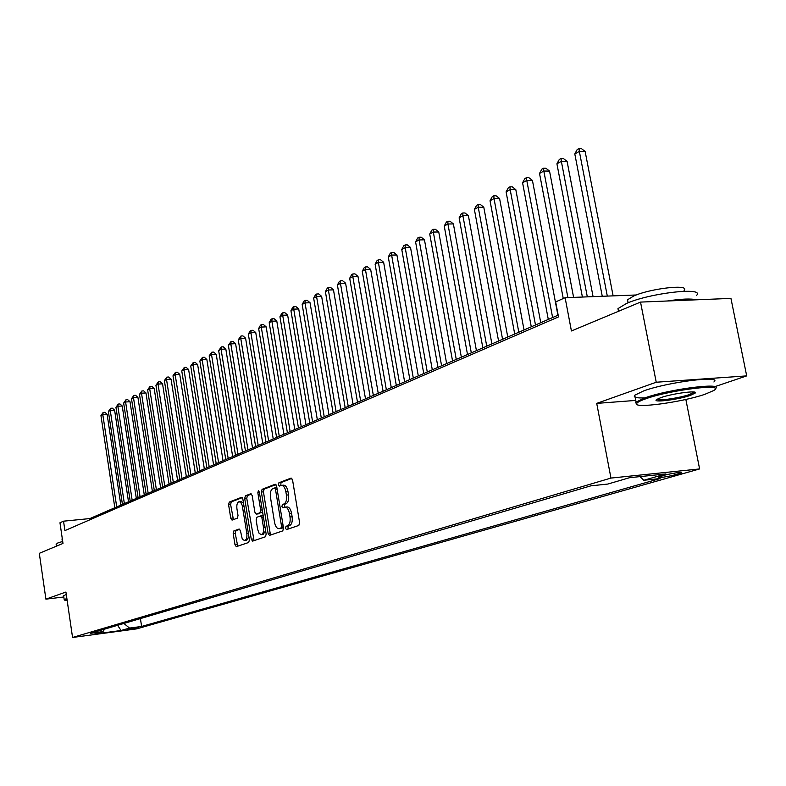 <?xml version="1.0" encoding="UTF-8"?>
<svg xmlns="http://www.w3.org/2000/svg" width="786" height="786" viewBox="0 0 786 786"><rect width="100%" height="100%" fill="white"/><g stroke="black" fill="none" stroke-linecap="round" stroke-linejoin="round"><path stroke-width="1.18" d="M285.485 528.231L286.487 529.617L298.827 525.431L299.604 522.651L292.559 479.991L291.125 478.055L278.873 482.8L278.352 484.736L279.335 486.082L281.319 485.365C283.461 485.345 284.964 487.418 285.839 491.564L286.418 495.092C286.949 499.729 286.133 502.686 284.001 503.944L282.439 504.514L281.909 506.449L282.901 507.815L284.856 507.137C287.028 507.127 288.55 509.23 289.435 513.435L290.014 516.962C290.545 521.619 289.729 524.557 287.588 525.775L286.016 526.315L285.485 528.231M285.141 507.108L286.959 506.931C289.13 506.921 290.653 509.014 291.537 513.219L292.127 516.746C292.647 521.393 291.842 524.331 289.68 525.549L288.108 526.089L288.02 529.096M291.871 478.369L280.975 482.604L280.808 485.522M281.634 485.335L283.422 485.168C285.564 485.149 287.077 487.212 287.941 491.368L288.521 494.885C289.051 499.523 288.246 502.47 286.104 503.738L284.532 504.307L284.404 507.275M138.572 627.69L127.057 629.36L138.572 627.69M233.864 530.904L233.196 533.498L234.994 544.757L236.301 546.663L248.71 542.458L249.408 539.825L242.864 499.189L241.557 497.312L229.257 502.087L228.588 504.7L230.76 518.249L232.047 520.116L237.343 518.17L238.02 515.547L236.93 508.778C236.517 504.818 237.205 502.441 239.013 501.655L240.84 502.529L242.245 505.427L246.804 533.38C247.226 537.329 246.539 539.687 244.751 540.454L243.179 539.864L242.078 538.272L240.487 530.914L239.17 529.017L233.864 530.904L235.888 530.678L235.22 533.272L237.726 546.191M714.838 386.663L746.7 375.895L656.231 382.232L640.531 302.089L571.422 330.965L565.114 297.707L555.673 301.912L558.502 316.905L64.914 530.599L63.538 521.177L59.972 522.769L62.988 543.431L39.3 553.324L45.902 599.158L63.813 596.977M656.231 382.232L596.712 403.385L610.958 478.075L72.558 637.475L65.936 592.035L45.902 599.158M268.095 533.439L269.49 535.384L282.773 530.884L283.52 528.153L276.633 486.141L275.247 484.225L262.082 489.324L261.365 492.036L268.095 533.439L270.168 533.203L270.915 534.912M265.452 536.769L252.62 541.122L251.265 539.196L244.701 498.471L245.399 495.809L250.852 493.696L252.188 495.583L254.87 512.187L256.226 514.103L259.94 512.747L260.657 510.055L257.837 492.675L258.407 490.759L259.351 492.085L266.169 534.087L265.452 536.769M640.531 302.089L730.941 298.395L746.7 375.895M664.927 475.108L658.324 477.19C659.965 477.859 665.496 477.092 674.919 474.872L681.619 472.779C679.988 472.091 674.427 472.867 664.927 475.108M610.958 478.075L699.609 468.937L136.676 628.869L72.558 637.475M140.419 618.582L141.608 626.462L660.093 478.556L643.813 480.266L639.942 476.621M141.608 626.462L129.503 628.073L121.064 630.5L94.664 634.037L102.897 631.63L90.498 633.29L590.905 485.827L607.804 484.058L629.576 477.692L665.88 473.929L643.813 480.266M685.844 399.445L699.609 468.937M558.168 315.137L89.909 518.563L63.538 521.177M636.228 294.986L565.114 297.707M90.076 519.713L89.909 518.563M102.897 631.63L104.626 629.124M123.883 623.445L129.503 628.073M121.064 630.5L117.595 625.302M596.712 403.385L635.776 400.418M275.974 484.549L264.155 489.128L263.438 491.84L270.168 533.203M280.985 528.035L281.516 526.129L275.483 489.305L274.51 487.959L272.821 488.607C270.728 489.884 269.952 492.802 270.472 497.371L274.55 522.395C275.424 526.571 276.927 528.664 279.069 528.673L283.412 527.504M276.918 487.821L274.658 487.959M280.916 528.467L279.354 528.595M283.078 527.809L281.447 528.369M251.549 494.021L247.443 495.612L246.755 498.275L254.045 540.64M258.113 513.887L262.563 511.882M257.67 529.469L259.115 533.35L261.335 534.637C263.192 533.851 263.9 531.454 263.477 527.435L261.915 517.856L260.461 515.95L256.835 517.267L256.128 519.939L257.67 529.469M263.202 534.431L265.619 530.688M263.222 515.93L260.726 515.93M239.799 529.292L235.888 530.678M246.608 540.247L248.907 536.73M243.522 503.266L241.047 501.448L239.229 501.635M242.235 497.636L231.281 501.881L230.612 504.494L233.432 519.615M613.119 295.87L585.148 151.501L579.351 151.423L574.802 153.938L602.263 296.283M607.313 296.096L579.351 151.423L579.017 148.525L581.335 148.564L585.148 151.501M574.802 153.938L577.199 149.536L579.017 148.525M704.973 394.277L713.698 390.544C726.785 383.067 670.576 389.787 645.886 398.757C640.511 400.634 637.475 402.177 636.778 403.405C632.543 408.936 682.081 402.255 704.973 394.277M636.739 404.132L635.638 402.638L636.09 402.068L644.952 397.863C668.994 389.099 724.594 382.035 715.27 388.834M690.442 395.378C677.945 399.789 650.779 403.051 656.85 399.396L660.898 397.618C672.138 393.58 697.85 390.111 695.335 392.961L690.442 395.378M657.017 399.278C657.744 401.214 679.615 398.001 689.538 394.503L694.235 392.076M617.963 308.623L618.484 311.295L617.963 308.623L626.56 303.425C650.071 292.932 705.386 286.713 696.543 295.438M667.285 300.999C681.334 298.857 690.992 298.464 696.288 299.81M627.935 301.795L627.542 299.78L633.801 295.958C650.759 288.334 690.295 283.933 684.075 290.289L684.262 291.242M644.972 397.883C636.326 398.227 632.917 397.333 634.764 395.211L643.606 390.937C667.609 382.045 723.179 375.04 713.904 381.986M66.967 599.129L64.806 600.219L67.183 600.632M64.806 600.219L64.197 599.639L66.879 598.48M56.16 544.374L57.742 542.998L62.703 541.436M63.637 595.817L66.279 594.393M62.015 539.157L62.291 538.607M593.076 296.636L567.099 161.425L561.351 161.366L556.92 163.812L582.406 297.049M587.309 296.862L561.351 161.366L561.047 158.497L563.346 158.517L567.099 161.425M556.92 163.812L559.278 159.479L561.047 158.497M573.603 297.383L549.532 171.073L543.824 171.043L539.52 173.421L563.257 298.533M567.885 297.599L543.824 171.043L543.568 168.184L545.848 168.204L549.532 171.073M539.52 173.421L541.849 169.147L543.568 168.184M557.913 315.255L532.446 180.475L526.777 180.456L522.582 182.774L548.294 319.43M552.617 317.554L526.777 180.456L526.551 177.626L528.821 177.636L532.446 180.475M522.582 182.774L524.871 178.56L526.551 177.626M540.748 322.712L515.803 189.623L510.173 189.623L506.096 191.882L531.277 326.819M535.492 324.991L510.173 189.623L509.986 186.813L512.236 186.813L515.803 189.623M506.096 191.882L508.355 187.716L509.986 186.813M524.036 329.973L499.591 198.534L494.011 198.553L490.032 200.754L514.712 334.021M518.809 332.242L494.011 198.553L493.844 195.763L496.074 195.753L499.591 198.534M490.032 200.754L492.262 196.647L493.844 195.763M507.756 337.047L483.793 207.219L478.252 207.249L474.38 209.39L498.57 341.036M502.568 339.297L478.252 207.249L478.124 204.478L480.334 204.468L483.793 207.219M474.38 209.39L476.571 205.343L478.124 204.478M491.889 343.934L468.397 215.678L462.905 215.728L459.122 217.82L482.84 347.864M486.74 346.174L462.905 215.728L462.797 212.977L464.998 212.967L468.397 215.678M459.122 217.82L461.294 213.821L462.797 212.977M476.424 350.654L453.384 223.931L447.932 224L444.247 226.034L467.513 354.525M471.305 352.875L447.932 224L447.863 221.269L450.044 221.239L453.384 223.931M444.247 226.034L446.389 222.084L447.863 221.269M461.353 357.198L438.745 231.978L433.332 232.057L429.736 234.041L452.559 361.02M456.263 359.408L433.332 232.057L433.283 229.345L435.454 229.316L438.745 231.978M429.736 234.041L431.848 230.151L433.283 229.345M446.645 363.594L424.469 239.838L419.095 239.927L415.588 241.862L437.979 367.357M441.594 365.785L419.095 239.927L419.066 237.234L421.217 237.195L424.469 239.838M415.588 241.862L417.671 238.011L419.066 237.234M432.3 369.823L410.528 247.492L405.193 247.6L401.774 249.486L423.752 373.537M427.279 372.004L405.193 247.6L405.193 244.927L407.325 244.888L410.528 247.492M401.774 249.486L403.827 245.684L405.193 244.927M418.299 375.905L396.92 254.978L391.625 255.096L388.284 256.934L409.87 379.569M413.308 378.076L391.625 255.096L391.654 252.444L393.766 252.394L396.92 254.978M388.284 256.934L390.318 253.18L391.654 252.444M404.623 381.849L383.637 262.278L378.38 262.406L375.119 264.214L396.321 385.454M399.671 383.99L378.38 262.406L378.43 259.773L380.532 259.724L383.637 262.278M375.119 264.214L377.123 260.5L378.43 259.773M391.281 387.645L370.658 269.411L365.441 269.549L362.258 271.317L383.077 391.202M386.358 389.777L365.441 269.549L365.51 266.935L367.593 266.886L370.658 269.411M362.258 271.317L364.232 267.643L365.51 266.935M378.243 393.305L357.974 276.387L352.806 276.534L349.691 278.254L370.147 396.822M373.35 395.427L352.806 276.534L352.885 273.941L354.958 273.882L357.974 276.387M349.691 278.254L351.647 274.628L352.885 273.941M365.5 398.846L345.585 283.196L340.446 283.353L337.41 285.033L357.512 402.314M360.646 400.948L340.446 283.353L340.554 280.779L342.608 280.72L345.585 283.196M337.41 285.033L339.336 281.457L340.554 280.779M353.052 404.25L333.48 289.857L328.371 290.024L325.404 291.665L345.172 407.679M348.227 406.342L328.371 290.024L328.499 287.46L330.542 287.401L333.48 289.857M325.404 291.665L327.31 288.128L328.499 287.46M340.878 409.535L321.631 296.361L316.571 296.538L313.663 298.149L333.097 412.915M336.094 411.618L316.571 296.538L316.709 294.003L318.733 293.935L321.631 296.361M313.663 298.149L315.55 294.642L316.709 294.003M328.98 414.713L310.048 302.738L305.027 302.915L302.178 304.487L321.297 418.044M324.225 416.776L305.027 302.915L305.184 300.39L307.188 300.321L310.048 302.738M302.178 304.487L304.044 301.028L305.184 300.39M317.338 419.763L298.719 308.967L293.728 309.153L290.948 310.696L309.753 423.065M312.612 421.817L293.728 309.153L293.905 306.648L295.9 306.569L298.719 308.967M290.948 310.696L292.785 307.267L293.905 306.648M305.95 424.715L287.637 315.058L282.685 315.255L279.954 316.758L298.454 427.967M301.254 426.749L282.685 315.255L282.872 312.769L284.846 312.69L287.637 315.058M279.954 316.758L281.781 313.378L282.872 312.769M294.809 429.559L276.78 321.022L271.868 321.228L269.195 322.702L287.401 432.772M290.142 431.583L271.868 321.228L272.064 318.762L274.029 318.674L276.78 321.022M269.195 322.702L271.003 319.352L272.064 318.762M283.903 434.294L266.159 326.868L261.276 327.074L258.663 328.519L276.584 437.468M279.266 436.299L261.276 327.074L261.492 324.628L263.448 324.539L266.159 326.868M258.663 328.519L260.451 325.208L261.492 324.628M273.223 438.932L255.755 332.576L250.911 332.802L248.356 334.217L265.992 442.066M268.625 440.926L250.911 332.802L251.137 330.366L253.082 330.277L255.755 332.576M248.356 334.217L250.115 330.935L251.137 330.366M262.77 443.471L245.576 338.176L240.762 338.412L238.256 339.788L255.627 446.576M258.201 445.456L240.762 338.412L240.997 335.986L242.923 335.897L245.576 338.176M238.256 339.788L240.997 335.986M252.522 447.922L235.594 343.669L230.819 343.904L228.362 345.25L245.468 450.987M247.993 449.897L230.819 343.904L231.064 341.497L232.98 341.409L235.594 343.669M228.362 345.25L231.064 341.497M242.491 452.284L225.818 349.043L221.072 349.279L218.665 350.605L235.515 455.31M237.991 454.239L221.072 349.279L221.338 346.891L223.234 346.803L225.818 349.043M218.665 350.605L221.338 346.891M232.666 456.548L216.238 354.309L211.522 354.555L209.164 355.852L225.769 459.545M228.186 458.493L211.522 354.555L211.798 352.187L213.684 352.089L216.238 354.309M209.164 355.852L211.798 352.187M223.037 460.734L206.846 359.477L202.169 359.723L199.85 361L216.209 463.701M218.587 462.669L202.169 359.723L202.454 357.365L204.321 357.266L206.846 359.477M199.85 361L202.454 357.365M213.586 464.84L197.64 364.537L192.992 364.792L190.723 366.04L206.846 467.768M209.174 466.756L192.992 364.792L193.287 362.454L195.144 362.356L197.64 364.537M190.723 366.04L193.287 362.454M204.331 468.859L188.611 369.499L183.993 369.754L181.772 370.982L197.659 471.757M199.939 470.765L183.993 369.754L184.297 367.435L186.144 367.337L188.611 369.499M181.772 370.982L184.297 367.435M195.252 472.799L179.748 374.362L175.17 374.627L172.989 375.836L188.66 475.668M190.89 474.695L175.17 374.627L175.484 372.328L177.312 372.22L179.748 374.362M172.989 375.836L175.484 372.328M186.351 476.67L171.063 379.147L166.514 379.412L164.382 380.591L179.827 479.509M182.018 478.556L166.514 379.412L166.838 377.123L168.656 377.015L171.063 379.147M164.382 380.591L166.838 377.123M177.616 480.462L162.545 383.823L158.025 384.099L155.923 385.258L171.161 483.272M173.313 482.339L158.025 384.099L158.35 381.819L160.157 381.721L162.545 383.823M155.923 385.258L158.35 381.819M169.049 484.186L154.184 388.422L149.694 388.697L147.63 389.836L162.663 486.966M164.765 486.043L149.694 388.697L150.028 386.437L151.826 386.329L154.184 388.422M147.63 389.836L150.028 386.437M160.639 487.841L145.97 392.941L141.509 393.216L139.495 394.336L154.311 490.592M156.385 489.688L141.509 393.216L141.863 390.976L143.642 390.858L145.97 392.941M139.495 394.336L141.863 390.976M152.386 491.427L137.914 397.372L133.482 397.647L131.498 398.748L146.127 494.148M148.161 493.264L133.482 397.647L133.836 395.417L135.605 395.309L137.914 397.372M131.498 398.748L133.836 395.417M144.28 494.944L130.004 401.715L125.603 402L123.657 403.08L138.09 497.636M140.085 496.772L125.603 402L125.966 399.789L127.725 399.671L130.004 401.715M123.657 403.08L125.966 399.789M136.322 498.403L122.233 405.989L117.861 406.274L115.955 407.335L130.191 501.065M132.156 500.21L117.861 406.274L118.234 404.073L119.973 403.965L122.233 405.989M115.955 407.335L118.234 404.073M128.511 501.802L114.599 410.184L110.266 410.469L108.389 411.51L122.439 504.435M124.365 503.6L110.266 410.469L110.639 408.288L112.369 408.17L114.599 410.184M108.389 411.51L110.639 408.288M120.838 505.133L107.112 414.301L102.799 414.595L100.952 415.617L114.825 507.736M116.721 506.921L102.799 414.595L103.172 412.424L104.902 412.306L107.112 414.301M100.952 415.617L103.172 412.424M679.163 472.484L679.379 473.604M674.565 473.074L674.919 474.872M289.68 525.549L287.588 525.775M292.127 516.746L290.014 516.962M291.537 513.219L289.435 513.435M284.532 504.307L282.439 504.514M286.104 503.738L284.001 503.944M288.521 494.885L286.418 495.092M287.941 491.368L285.839 491.564M280.975 482.604L278.873 482.8M288.108 526.089L286.016 526.315M263.438 491.84L261.365 492.036M264.155 489.128L262.082 489.324M283.156 525.952L281.516 526.129M277.134 489.147L275.483 489.305M253.318 538.97L251.265 539.196M246.755 498.275L244.701 498.471M247.443 495.612L245.399 495.809M258.378 513.857L256.315 514.073M262.003 512.541L259.94 512.747M262.239 509.898L260.657 510.055M259.419 492.527L257.837 492.675M265.059 527.268L263.477 527.435M263.507 517.689L261.915 517.856M248.347 533.213L246.804 533.38M244.043 506.508L242.51 506.665M232.784 518.033L230.76 518.249M230.612 504.494L228.588 504.7M231.281 501.881L229.257 502.087M237.018 544.531L234.994 544.757M235.22 533.272L233.196 533.498M276.603 487.762L274.579 487.949M281.162 528.438L279.069 528.673M258.289 513.887L256.226 514.103M263.398 534.411L261.335 534.637M262.622 515.714L260.638 515.921M246.784 540.228L244.751 540.454M634.764 395.211L636.09 402.068M628.122 302.787L627.542 299.78M694.185 392.194L695.335 392.961M636.778 403.405L635.638 402.638M63.607 595.572L64.197 599.639M62.359 541.525L61.976 538.921M56.111 544.059L56.415 546.172"/></g></svg>
